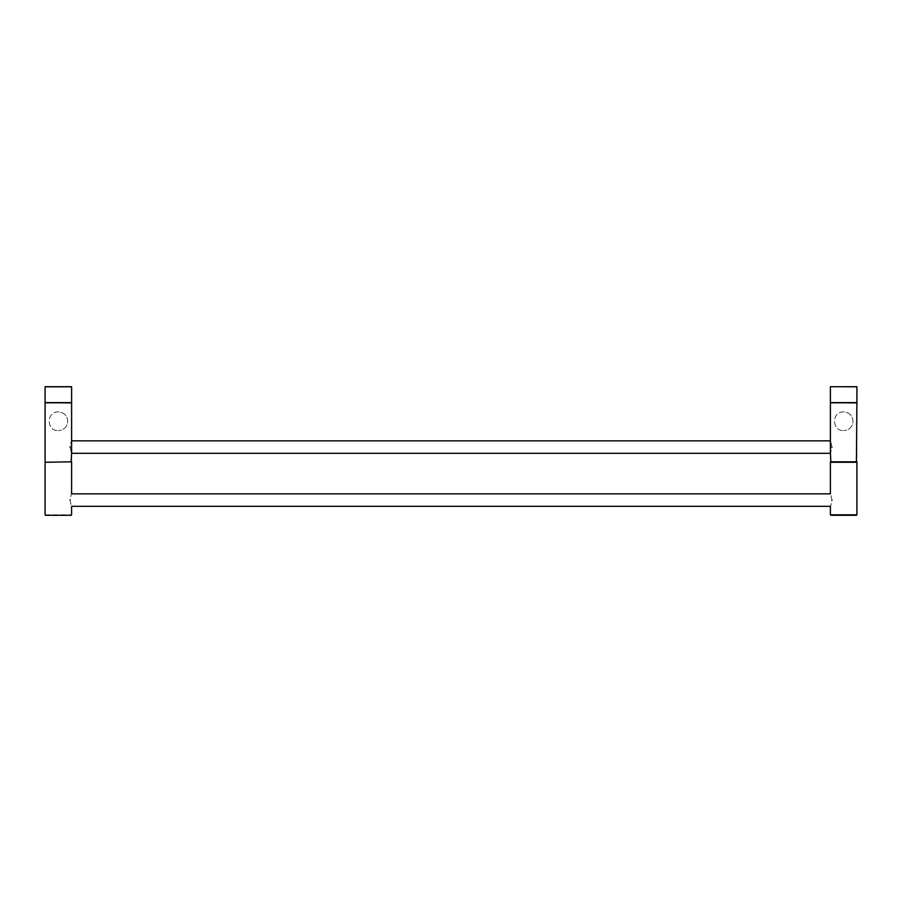 <?xml version="1.0" encoding="UTF-8"?>
<svg xmlns="http://www.w3.org/2000/svg" width="902" height="902" viewBox="0 0 902 902"><rect width="100%" height="100%" fill="white"/><g stroke="black" fill="none" stroke-linecap="round" stroke-linejoin="round"><path stroke-width="0.68" stroke-dasharray="4.51 3.38" d="M58.348 402.709L70.627 402.799L58.348 402.709M58.348 411.887C46.227 411.38 46.227 431.133 58.348 430.626C46.227 431.133 46.227 411.38 58.348 411.887C64.11 412.462 67.233 415.585 67.729 421.257C67.233 426.928 64.11 430.051 58.348 430.626C64.11 430.051 67.233 426.928 67.729 421.257C67.233 415.585 64.11 412.462 58.348 411.887M45.201 402.799L71.506 402.799M45.201 386.699L71.506 386.699M71.608 386.8L58.348 386.8L71.608 386.8L71.608 402.608L45.201 402.709M843.652 402.709L831.373 402.799L843.652 402.709M843.652 411.887C831.52 411.38 831.52 431.133 843.652 430.626C831.52 431.133 831.52 411.38 843.652 411.887C849.402 412.462 852.525 415.585 853.021 421.257C852.525 426.928 849.402 430.051 843.652 430.626C849.402 430.051 852.525 426.928 853.021 421.257C852.525 415.585 849.402 412.462 843.652 411.887M856.404 462.286L830.889 462.286M831.948 447.076C830.246 439.037 830.246 439.037 831.948 447.076C830.246 455.115 830.246 455.115 831.948 447.076M830.494 402.799L856.799 402.799M830.494 402.709L856.9 402.608L843.652 402.608L856.9 402.608L856.9 386.8L830.494 386.699L856.9 386.8M831.948 500.08C830.246 492.041 830.246 492.041 831.948 500.08C830.246 508.119 830.246 508.119 831.948 500.08M830.494 386.699L856.799 386.699M70.052 500.08C71.754 508.119 71.754 508.119 70.052 500.08C71.754 492.041 71.754 492.041 70.052 500.08M70.052 447.076C71.754 455.115 71.754 455.115 70.052 447.076C71.754 439.037 71.754 439.037 70.052 447.076M843.652 402.799L855.919 402.799L843.652 402.799M45.1 402.901L45.1 461.801L71.608 461.801L71.608 453.311M45.1 514.805L71.608 514.805M71.608 402.901L58.348 402.901L71.608 402.901L71.608 440.841M830.392 453.311L830.392 461.801L856.9 461.801L856.9 402.901L843.652 402.901L856.9 402.901M830.392 514.805L856.9 514.805M830.392 402.608L843.652 402.608L830.392 402.608L830.392 386.8M45.1 402.608L45.1 386.8M830.392 440.841L830.392 402.901"/><path stroke-width="1.35" d="M856.9 514.805L830.392 514.805L856.9 514.805L856.9 461.801L830.392 461.801L830.392 493.845L71.608 493.845L71.608 461.801L45.596 462.286M856.799 386.699L843.652 386.699L856.9 386.8L856.9 402.608L830.392 402.608L856.9 402.608L855.919 402.709L856.9 402.901L856.404 462.286L830.889 462.286L830.392 453.311L71.608 453.311L71.111 462.286M71.111 515.301L45.596 515.301M45.201 402.709L71.608 402.901L45.1 402.608L45.1 386.8L71.608 386.8L45.1 386.8M856.404 515.301L830.889 515.301M831.948 447.076C830.246 439.037 830.246 439.037 831.948 447.076C830.246 455.115 830.246 455.115 831.948 447.076M830.494 402.709L856.9 402.901M830.494 386.699L856.9 386.8M831.948 500.08C830.246 492.041 830.246 492.041 831.948 500.08C830.246 508.119 830.246 508.119 831.948 500.08M70.052 500.08C71.754 508.119 71.754 508.119 70.052 500.08C71.754 492.041 71.754 492.041 70.052 500.08M70.052 447.076C71.754 455.115 71.754 455.115 70.052 447.076C71.754 439.037 71.754 439.037 70.052 447.076M856.799 402.799L830.494 402.799M71.506 386.699L45.201 386.699M71.506 402.799L45.201 402.799M71.608 386.8L71.608 402.608L45.1 402.608M45.1 514.805L45.1 402.901M830.392 453.311L830.392 402.901M830.392 402.608L830.392 386.8M830.392 514.805L830.392 506.315L71.608 506.315L71.608 514.805M71.608 453.311L71.608 440.841L830.392 440.841M71.608 440.841L71.608 402.901"/></g></svg>
